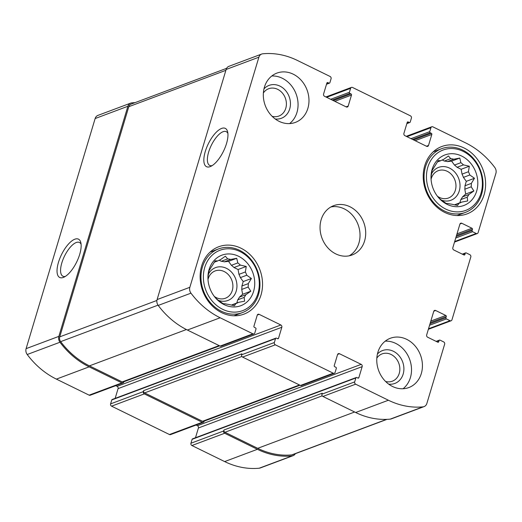 <?xml version="1.0" encoding="UTF-8"?>
<svg xmlns="http://www.w3.org/2000/svg" width="522" height="522" viewBox="0 0 522 522"><rect width="100%" height="100%" fill="white"/><g stroke="black" fill="none" stroke-linecap="round" stroke-linejoin="round"><path stroke-width="0.78" d="M248.126 287.041L241.732 289.436A23.255 19.699 69.5 0 0 241.895 286.004L248.289 283.609A23.255 19.699 69.5 0 1 248.126 287.041L250.808 291.217L245.823 294.728L239.428 297.122A23.255 19.699 69.5 0 1 237.751 299.817L244.146 297.423A23.255 19.699 69.5 0 0 245.823 294.728M231.644 305.155L235.872 303.569A23.255 19.699 69.5 0 0 236.283 303.426A23.255 19.699 69.5 0 0 238.613 302.342L232.218 304.737A23.255 19.699 69.5 0 1 231.487 305.122M214.927 297.214L215.867 298.173A23.255 19.699 69.5 0 0 218.444 300.378L223.109 303.66L225.524 303.85A23.255 19.699 69.5 0 0 228.59 304.411L234.469 305.742L235.872 303.569M214.288 262.207L217.635 260.954L215.227 260.765L212.102 265.874A23.255 19.699 69.5 0 0 210.425 268.569L209.022 270.735L208.121 276.249A23.255 19.699 69.5 0 0 207.958 278.748M219.56 260.028L220.375 259.721A23.255 19.699 69.5 0 0 219.964 259.871A23.255 19.699 69.5 0 0 217.635 260.954M224.336 261.842L230.724 259.447A23.255 19.699 69.5 0 0 227.657 258.886L221.263 261.281A23.255 19.699 69.5 0 1 224.336 261.842L228.538 261.359L231.409 265.313L237.804 262.918A23.255 19.699 69.5 0 1 240.381 265.117L246.253 266.448L245.353 271.962L238.959 274.357A23.255 19.699 69.5 0 1 240.355 277.619L246.749 275.224A23.255 19.699 69.5 0 0 245.353 271.962M231.409 265.313A23.255 19.699 69.5 0 1 233.987 267.512L240.381 265.117M253.594 291.348A26.981 22.857 69.5 0 0 234.841 254.821A26.981 22.857 69.5 0 0 207.939 277.945A26.981 22.857 69.5 0 0 215.338 297.703A26.981 22.857 69.5 0 0 253.594 291.348M246.749 275.224L251.408 278.5L248.289 283.609M230.724 259.447L236.72 258.292L237.804 262.918M220.375 259.721L225.36 256.211L227.657 258.886M244.146 297.423L244.603 301.187L238.613 302.342M471.196 186.811L464.808 189.205A23.255 19.699 69.5 0 0 464.971 185.767L471.359 183.372A23.255 19.699 69.5 0 1 471.196 186.811L473.878 190.98L468.893 194.491L462.505 196.885A23.255 19.699 69.5 0 1 460.828 199.58L467.216 197.185A23.255 19.699 69.5 0 0 468.893 194.491M454.714 204.924L458.942 203.339A23.255 19.699 69.5 0 0 459.353 203.188A23.255 19.699 69.5 0 0 461.683 202.105L455.295 204.5A23.255 19.699 69.5 0 1 454.564 204.885M438.004 196.977L438.943 197.942A23.255 19.699 69.5 0 0 441.521 200.148L446.179 203.43L448.594 203.613A23.255 19.699 69.5 0 0 451.667 204.174L457.54 205.505L458.942 203.339M437.364 161.977L440.712 160.724L438.297 160.535L435.178 165.644A23.255 19.699 69.5 0 0 433.501 168.338L432.099 170.505L431.198 176.018A23.255 19.699 69.5 0 0 431.028 178.517M442.63 159.797L443.452 159.491A23.255 19.699 69.5 0 0 443.041 159.641A23.255 19.699 69.5 0 0 440.712 160.724M447.406 161.611L453.801 159.217A23.255 19.699 69.5 0 0 450.727 158.655L444.339 161.05A23.255 19.699 69.5 0 1 447.406 161.611L451.608 161.128L454.486 165.076L460.874 162.681A23.255 19.699 69.5 0 1 463.451 164.887L469.33 166.218L468.43 171.731L462.035 174.126A23.255 19.699 69.5 0 1 463.425 177.382L469.82 174.987A23.255 19.699 69.5 0 0 468.43 171.731M454.486 165.076A23.255 19.699 69.5 0 1 457.057 167.281L463.451 164.887M476.664 191.117A26.981 22.857 69.5 0 0 457.911 154.584A26.981 22.857 69.5 0 0 431.009 177.708A26.981 22.857 69.5 0 0 438.415 197.473A26.981 22.857 69.5 0 0 476.664 191.117M469.82 174.987L474.485 178.27L471.359 183.372M453.801 159.217L459.791 158.062L460.874 162.681M443.452 159.491L448.437 155.98L450.727 158.655M467.216 197.185L467.679 200.95L461.683 202.105M385.582 381.471A14.583 12.352 69.5 0 0 392.322 381.204A14.583 12.352 69.5 0 0 399.232 373.439A14.583 12.352 69.5 0 0 395.683 358.027A14.583 12.352 69.5 0 0 382.091 353.89A14.583 12.352 69.5 0 0 376.832 358.118M437.397 196.213A14.583 12.352 69.5 0 0 448.444 198.021A14.583 12.352 69.5 0 0 455.354 190.256A14.583 12.352 69.5 0 0 451.804 174.837A14.583 12.352 69.5 0 0 438.212 170.707A14.583 12.352 69.5 0 0 431.074 179.327M272.132 116.315A14.583 12.352 69.5 0 0 278.872 116.047A14.583 12.352 69.5 0 0 285.782 108.282A14.583 12.352 69.5 0 0 282.232 92.87A14.583 12.352 69.5 0 0 268.641 88.733A14.583 12.352 69.5 0 0 263.382 92.962M214.327 296.444A14.583 12.352 69.5 0 0 225.367 298.251A14.583 12.352 69.5 0 0 232.283 290.486A14.583 12.352 69.5 0 0 228.734 275.074A14.583 12.352 69.5 0 0 215.136 270.938A14.583 12.352 69.5 0 0 207.997 279.557M446.284 316.606A0.874 0.744 -110.5 0 0 445.795 315.464L435.661 310.499A1.755 1.488 -110.5 0 0 433.743 311.36L426.67 334.935A1.755 1.488 -110.5 0 0 427.648 337.219L437.775 342.184A0.874 0.744 -110.5 0 0 438.734 341.753L439.093 340.572A0.874 0.744 -110.5 0 1 440.053 340.142L443.667 341.917A1.755 1.488 -110.5 0 1 444.646 344.194L426.865 403.454A5.925 5.018 -110.5 0 1 424.06 406.612A5.925 5.018 -110.5 0 1 422.964 406.86A79.416 67.273 -110.5 0 1 388.401 400.23L355.652 384.179A1.755 1.488 -110.5 0 1 354.679 381.902L355.86 377.974A0.874 0.744 -110.5 0 1 356.82 377.536L357.903 378.072A0.874 0.744 -110.5 0 0 358.862 377.641L362.164 366.64A1.755 1.488 -110.5 0 0 361.185 364.356L339.476 353.72A1.755 1.488 -110.5 0 0 337.558 354.582L334.256 365.583A0.874 0.744 -110.5 0 0 334.746 366.725L335.829 367.253A0.874 0.744 -110.5 0 1 336.318 368.395L335.137 372.323A1.755 1.488 -110.5 0 1 333.219 373.184L275.322 344.814A1.755 1.488 -110.5 0 1 274.35 342.53L275.525 338.602A0.874 0.744 -110.5 0 1 276.484 338.171L277.573 338.706A0.874 0.744 -110.5 0 0 278.533 338.269L281.828 327.268A1.755 1.488 -110.5 0 0 280.856 324.991L259.14 314.348A1.755 1.488 -110.5 0 0 257.222 315.21L253.927 326.211A0.874 0.744 -110.5 0 0 254.41 327.353L255.499 327.888A0.874 0.744 -110.5 0 1 255.989 329.023L254.808 332.958A1.755 1.488 -110.5 0 1 252.889 333.819L220.14 317.767A79.416 67.273 -110.5 0 1 190.967 293.162A5.925 5.018 -110.5 0 1 189.851 287.302L258.886 57.198A5.925 5.018 -110.5 0 1 261.692 54.047A5.925 5.018 -110.5 0 1 262.781 53.792A79.416 67.273 -110.5 0 1 297.344 60.421L330.093 76.473A1.755 1.488 -110.5 0 1 331.072 78.757L329.891 82.685A0.874 0.744 -110.5 0 1 328.932 83.115L327.849 82.58A0.874 0.744 -110.5 0 0 326.889 83.011L323.588 94.012A1.755 1.488 -110.5 0 0 324.56 96.296L346.275 106.938A1.755 1.488 -110.5 0 0 348.194 106.07L351.495 95.069A0.874 0.744 -110.5 0 0 351.006 93.934L349.923 93.399A0.874 0.744 -110.5 0 1 349.433 92.257L350.608 88.329A1.755 1.488 -110.5 0 1 352.533 87.468L410.429 115.838A1.755 1.488 -110.5 0 1 411.401 118.122L410.227 122.05A0.874 0.744 -110.5 0 1 409.268 122.481L408.178 121.952A0.874 0.744 -110.5 0 0 407.219 122.383L403.917 133.384A1.755 1.488 -110.5 0 0 404.896 135.661L426.604 146.304A1.755 1.488 -110.5 0 0 428.523 145.442L431.824 134.441A0.874 0.744 -110.5 0 0 431.335 133.299L430.252 132.771A0.874 0.744 -110.5 0 1 429.763 131.629L430.944 127.701A1.755 1.488 -110.5 0 1 432.862 126.839L465.611 142.884A79.416 67.273 -110.5 0 1 494.784 167.49A5.925 5.018 -110.5 0 1 495.9 173.35L478.119 232.616A1.755 1.488 -110.5 0 1 476.201 233.478L472.586 231.703A0.874 0.744 -110.5 0 1 472.097 230.561L472.449 229.386A0.874 0.744 -110.5 0 0 471.96 228.244L461.826 223.279A1.755 1.488 -110.5 0 0 459.908 224.14L452.835 247.715A1.755 1.488 -110.5 0 0 453.814 249.992L463.947 254.958A0.874 0.744 -110.5 0 0 464.906 254.527L465.259 253.353A0.874 0.744 -110.5 0 1 466.218 252.916L469.839 254.69A1.755 1.488 -110.5 0 1 470.811 256.974L451.954 319.836A1.755 1.488 -110.5 0 1 450.036 320.697L446.414 318.922A0.874 0.744 -110.5 0 1 445.925 317.787L446.284 316.606L430.382 322.563M424.06 406.612L391.311 418.879A5.925 5.018 -110.5 0 1 390.215 419.133A79.416 67.273 -110.5 0 1 355.652 412.497L322.903 396.452A1.755 1.488 -110.5 0 1 321.93 394.169L322.224 393.19L223.971 429.998L223.677 430.976L190.928 443.243L192.109 439.315A0.874 0.744 -110.5 0 1 192.527 438.852L356.272 377.504M334.308 373.256L301.559 385.53A1.755 1.488 -110.5 0 1 300.47 385.458L242.573 357.081A1.755 1.488 -110.5 0 1 241.595 354.803L241.895 353.818L143.641 390.626L143.348 391.611L110.599 403.878L111.773 399.95A0.874 0.744 -110.5 0 1 112.191 399.48L275.942 338.132M253.973 333.891L221.224 346.158A1.755 1.488 -110.5 0 1 220.14 346.086L187.391 330.034A79.416 67.273 -110.5 0 1 158.218 305.435A5.925 5.018 -110.5 0 1 157.102 299.569L226.137 69.465A5.925 5.018 -110.5 0 1 228.943 66.314L261.692 54.047M226.515 143.543A21.343 8.443 -63.9 0 0 227.631 131.831A21.343 8.443 -63.9 0 0 208.317 143.811A21.343 8.443 -63.9 0 0 210.679 166.42A21.343 8.443 -63.9 0 0 226.515 143.543M295.38 453.67A5.925 5.018 -110.5 0 1 293.057 455.686A5.925 5.018 -110.5 0 1 291.968 455.941A79.416 67.273 -110.5 0 1 257.405 449.305L224.656 461.578L191.907 445.527A1.755 1.488 -110.5 0 1 190.928 443.243M293.057 455.686L260.308 467.953A5.925 5.018 -110.5 0 1 259.219 468.208A79.416 67.273 -110.5 0 1 224.656 461.578M223.677 430.976A1.755 1.488 -110.5 0 0 224.656 433.26L257.405 449.305M195.489 437.743L198.412 427.988A1.755 1.488 -110.5 0 0 197.44 425.704L196.083 425.038M143.348 391.611A1.755 1.488 -110.5 0 0 144.32 393.888L202.223 422.265A1.755 1.488 -110.5 0 0 204.141 421.398L204.226 421.117M203.306 422.337L170.557 434.604A1.755 1.488 -110.5 0 1 169.467 434.532L111.571 406.162A1.755 1.488 -110.5 0 1 110.599 403.878M115.153 398.371L118.083 388.616A1.755 1.488 -110.5 0 0 117.104 386.339L115.754 385.673M135.022 102.645A79.416 67.273 -110.5 0 0 131.785 102.867A5.925 5.018 -110.5 0 0 130.689 103.121A5.925 5.018 -110.5 0 0 127.883 106.273L58.849 336.377A5.925 5.018 -110.5 0 0 59.965 342.243A79.416 67.273 -110.5 0 0 89.138 366.849L121.887 382.894A1.755 1.488 -110.5 0 0 123.805 382.032L123.89 381.752M122.977 382.965L90.228 395.232A1.755 1.488 -110.5 0 1 89.138 395.161L56.389 379.116A79.416 67.273 -110.5 0 1 27.216 354.51A5.925 5.018 -110.5 0 1 26.1 348.65L95.135 118.546A5.925 5.018 -110.5 0 1 97.94 115.388L130.689 103.121M79.709 254.338A21.343 8.443 -63.9 0 0 80.832 242.626A21.343 8.443 -63.9 0 0 61.511 254.605A21.343 8.443 -63.9 0 0 63.88 277.215A21.343 8.443 -63.9 0 0 79.709 254.338M377.889 352.265A26.322 22.302 -110.5 0 1 390.365 338.256A26.322 22.302 -110.5 0 1 414.905 345.714A26.322 22.302 -110.5 0 1 421.313 373.543A26.322 22.302 -110.5 0 1 408.837 387.559A26.322 22.302 -110.5 0 1 384.296 380.094A26.322 22.302 -110.5 0 1 377.889 352.265M264.439 87.109A26.322 22.302 -110.5 0 1 276.914 73.1A26.322 22.302 -110.5 0 1 301.455 80.558A26.322 22.302 -110.5 0 1 307.863 108.387A26.322 22.302 -110.5 0 1 295.387 122.402A26.322 22.302 -110.5 0 1 270.84 114.938A26.322 22.302 -110.5 0 1 264.439 87.109M484.083 194.752A35.979 30.478 69.5 0 0 475.333 156.717A35.979 30.478 69.5 0 0 441.788 146.519A35.979 30.478 69.5 0 0 425.874 190.902A35.979 30.478 69.5 0 0 467.033 213.903A35.979 30.478 69.5 0 0 484.083 194.752M261.013 294.982A35.979 30.478 69.5 0 0 252.257 256.948A35.979 30.478 69.5 0 0 218.718 246.749A35.979 30.478 69.5 0 0 202.797 291.139A35.979 30.478 69.5 0 0 243.957 314.133A35.979 30.478 69.5 0 0 261.013 294.982M364.584 240.968A26.322 22.302 69.5 0 0 358.183 213.139A26.322 22.302 69.5 0 0 333.636 205.675A26.322 22.302 69.5 0 0 321.989 238.149A26.322 22.302 69.5 0 0 352.109 254.977A26.322 22.302 69.5 0 0 364.584 240.968M219.684 345.864L123.27 381.987A1.755 1.488 -110.5 0 1 122.181 381.915L89.432 365.863A78.535 66.529 -110.5 0 1 60.663 341.636A4.829 4.091 -110.5 0 1 59.743 336.853L128.797 106.69A4.829 4.091 -110.5 0 1 131.087 104.119L226.62 68.33M300.013 385.229L203.6 421.352A1.755 1.488 -110.5 0 1 202.516 421.28L144.62 392.909A1.755 1.488 -110.5 0 1 143.641 390.626M386.978 419.355L292.666 454.688A4.829 4.091 -110.5 0 1 291.772 454.897A78.535 66.529 -110.5 0 1 257.698 448.326L224.949 432.275A1.755 1.488 -110.5 0 1 223.971 429.998M81.093 244.257A18.792 7.432 -63.9 0 0 79.461 242.476A18.792 7.432 -63.9 0 0 64.519 256.08A18.792 7.432 -63.9 0 0 62.921 276.223A18.792 7.432 -63.9 0 0 65.328 276.425M227.899 133.462A18.792 7.432 -63.9 0 0 226.267 131.681A18.792 7.432 -63.9 0 0 211.325 145.286A18.792 7.432 -63.9 0 0 209.727 165.428A18.792 7.432 -63.9 0 0 212.134 165.631M349.185 255.813A26.322 22.302 69.5 0 0 358.908 243.095A26.322 22.302 69.5 0 0 353.622 216.617A26.322 22.302 69.5 0 0 330.889 206.966M211.266 251.65A35.979 30.478 69.5 0 0 210.588 251.643M234.619 315.79A35.979 30.478 69.5 0 0 235.128 315.334M218.431 300.365A17.552 14.864 69.5 0 0 236.205 291.139A17.552 14.864 69.5 0 0 227.775 269.058A17.552 14.864 69.5 0 0 208.382 274.161M241.732 289.436L242.626 294.284L239.428 297.122M240.355 277.619L243.226 281.567L241.895 286.004M233.987 267.512L238.071 269.515L238.959 274.357M219.103 260.224L221.263 261.281M237.751 299.817L236.792 303.021M257.933 293.475A32.247 27.32 69.5 0 0 225.543 248.916A32.247 27.32 69.5 0 0 210.536 298.936A32.247 27.32 69.5 0 0 257.933 293.475M258.507 294.512A34.002 28.808 69.5 0 0 250.234 258.566A34.002 28.808 69.5 0 0 218.535 248.929A34.002 28.808 69.5 0 0 203.489 290.878A34.002 28.808 69.5 0 0 242.391 312.613A34.002 28.808 69.5 0 0 258.507 294.512M434.343 151.419A35.979 30.478 69.5 0 0 433.665 151.406M457.696 215.56A35.979 30.478 69.5 0 0 458.199 215.103M441.501 200.135A17.552 14.864 69.5 0 0 459.282 190.902A17.552 14.864 69.5 0 0 450.845 168.821A17.552 14.864 69.5 0 0 431.459 173.924M464.808 189.205L465.696 194.047L462.505 196.885M463.425 177.382L466.303 181.336L464.971 185.767M457.057 167.281L461.148 169.285L462.035 174.126M442.18 159.986L444.339 161.05M460.828 199.58L459.862 202.79M481.01 193.244A32.247 27.32 69.5 0 0 448.62 148.685A32.247 27.32 69.5 0 0 433.612 198.699A32.247 27.32 69.5 0 0 481.01 193.244M481.584 194.282A34.002 28.808 69.5 0 0 473.31 158.329A34.002 28.808 69.5 0 0 441.612 148.698A34.002 28.808 69.5 0 0 426.565 190.641A34.002 28.808 69.5 0 0 465.467 212.382A34.002 28.808 69.5 0 0 481.584 194.282M289.606 123.59A26.322 22.302 69.5 0 0 296.946 112.478A26.322 22.302 69.5 0 0 271.779 75.997M275.224 118.977A17.552 14.864 69.5 0 0 289.703 108.935A17.552 14.864 69.5 0 0 282.878 87.957A17.552 14.864 69.5 0 0 263.962 88.923M403.056 388.746A26.322 22.302 69.5 0 0 410.396 377.634A26.322 22.302 69.5 0 0 385.229 341.153M388.675 384.133A17.552 14.864 69.5 0 0 403.16 374.091A17.552 14.864 69.5 0 0 396.328 353.113A17.552 14.864 69.5 0 0 377.419 354.079M466.303 181.336L474.485 178.27M461.148 169.285L469.33 166.218M451.608 161.128L459.791 158.062M465.696 194.047L473.878 190.98M243.226 281.567L251.408 278.5M238.071 269.515L246.253 266.448M228.538 261.359L236.72 258.292M242.626 294.284L250.808 291.217M450.036 320.697L428.523 328.756M422.964 406.86L390.215 419.133M388.401 400.23L355.652 412.497M355.652 384.179L322.903 396.452M354.679 381.902L321.93 394.169M333.219 373.184L300.47 385.458M275.322 344.814L242.573 357.081M274.35 342.53L241.595 354.803M252.889 333.819L220.14 346.086M220.14 317.767L187.391 330.034M190.967 293.162L158.218 305.435M189.851 287.302L157.102 299.569M258.886 57.198L226.137 69.465M350.608 88.329L326.635 97.314M430.944 127.701L406.971 136.679M476.201 233.478L454.688 241.536M446.414 318.922L429.58 325.232M445.925 317.787L430.03 323.738M445.795 315.464L430.826 321.069M435.661 310.499L433.802 311.197M438.734 341.753L437.697 342.138M439.093 340.572L436.483 341.551M291.968 455.941L259.219 468.208M224.656 433.26L191.907 445.527M355.86 377.974L192.109 439.315M358.862 377.641L357.818 378.032M362.164 366.64L198.412 427.988M361.185 364.356L197.44 425.704M339.476 353.72L337.617 354.418M202.223 422.265L169.467 434.532M144.32 393.888L111.571 406.162M275.525 338.602L111.773 399.95M278.533 338.269L277.489 338.661M281.828 327.268L118.083 388.616M280.856 324.991L117.104 386.339M259.14 314.348L257.281 315.047M121.887 382.894L89.138 395.161M89.138 366.849L56.389 379.116M59.965 342.243L27.216 354.51M58.849 336.377L26.1 348.65M127.883 106.273L95.135 118.546M328.932 83.115L326.596 83.99M327.849 82.58L326.916 82.933M348.194 106.07L346.106 106.853M351.495 95.069L334.817 101.32M351.006 93.934L333.284 100.57M349.923 93.399L332.201 100.035M349.433 92.257L330.667 99.291M409.268 122.481L406.925 123.362M408.178 121.952L407.251 122.298M428.523 145.442L426.441 146.225M431.824 134.441L415.147 140.686M431.335 133.299L413.62 139.942M430.252 132.771L412.53 139.407M429.763 131.629L411.003 138.656M472.586 231.703L455.752 238.012M472.097 230.561L456.195 236.518M472.449 229.386L456.548 235.337M471.96 228.244L456.998 233.849M461.826 223.279L459.967 223.977M464.906 254.527L463.862 254.919M465.259 253.353L462.655 254.325M219.129 345.59L122.181 381.915M186.393 329.539L89.432 365.863M158.022 305.161L60.663 341.636M156.907 300.45L59.743 336.853M225.876 70.32L128.797 106.69M299.465 384.962L202.516 421.28M241.882 356.467L144.62 392.909M322.211 395.839L224.949 432.275M354.647 412.002L257.698 448.326M386.593 419.368L291.772 454.897M451.119 320.769L428.36 329.297M351.443 87.396L325.917 96.961M431.772 126.768L406.246 136.327M477.291 233.549L454.531 242.077M439.504 340.103L436.124 341.375M329.473 83.148L326.511 84.257M409.809 122.52L406.847 123.629M465.676 252.883L462.29 254.149M233.941 315.777L242.391 312.613M210.085 252.093L218.535 248.929M457.018 215.547L465.467 212.382M433.156 151.863L441.612 148.698"/></g></svg>
